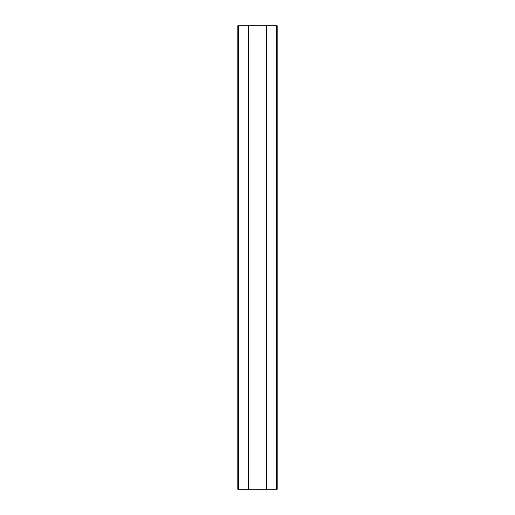 <?xml version="1.0" encoding="UTF-8"?>
<svg xmlns="http://www.w3.org/2000/svg" width="515" height="515" viewBox="0 0 515 515"><rect width="100%" height="100%" fill="white"/><g stroke="black" fill="none" stroke-linecap="round" stroke-linejoin="round"><path stroke-width="0.77" d="M266.146 25.75L266.146 489.25L248.822 489.25L248.822 25.75L277.199 25.75L277.199 489.25L277.199 25.75M266.146 489.25L277.199 489.25M248.822 489.25L248.636 25.75L237.801 25.75L237.801 489.25L237.801 25.75M248.636 489.25L237.801 489.25M266.364 489.25L266.364 25.75M266.261 489.25L266.261 25.75M248.172 489.25L248.172 25.75M238.497 489.25L238.497 25.75M248.739 489.25L248.739 25.75M266.828 489.25L266.828 25.75M276.504 489.25L276.504 25.75"/></g></svg>
